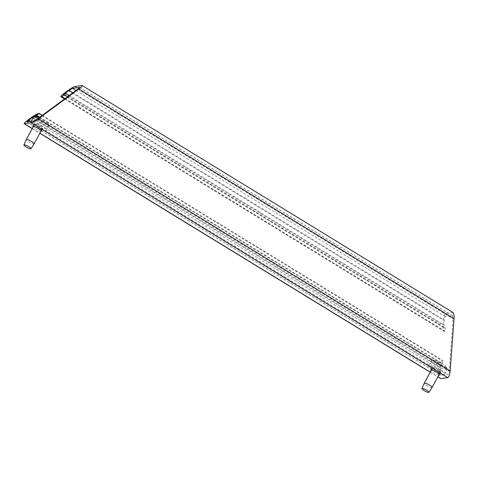 <?xml version="1.0" encoding="UTF-8"?>
<svg xmlns="http://www.w3.org/2000/svg" width="478" height="478" viewBox="0 0 478 478"><rect width="100%" height="100%" fill="white"/><g stroke="black" fill="none" stroke-linecap="round" stroke-linejoin="round"><path stroke-width="0.36" stroke-dasharray="2.39 1.79" d="M31.166 121.83A8.915 1.763 -151.6 0 0 30.676 122.087A8.915 1.763 -151.6 0 0 36.645 127.309A8.915 1.763 -151.6 0 0 45.858 130.823A8.915 1.763 -151.6 0 0 46.354 130.566A8.915 1.763 -151.6 0 0 40.379 125.35A8.915 1.763 -151.6 0 0 31.166 121.83M33.269 117.283A8.915 1.763 -151.6 0 0 39.244 122.505A8.915 1.763 -151.6 0 0 48.457 126.025A8.915 1.763 -151.6 0 0 48.947 125.762A8.915 1.763 -151.6 0 0 48.959 125.361A8.915 1.763 -151.6 0 0 38.36 118.239M34.84 124.077A4.457 0.884 28.4 0 1 39.447 125.839A4.457 0.884 28.4 0 1 42.434 128.445A4.457 0.884 28.4 0 1 42.189 128.576A4.457 0.884 28.4 0 1 37.583 126.819A4.457 0.884 28.4 0 1 34.595 124.208A4.457 0.884 28.4 0 1 34.84 124.077M34.117 143.83A4.457 0.884 28.4 0 1 33.878 143.944A4.457 0.884 28.4 0 1 29.301 142.205A4.457 0.884 28.4 0 1 26.278 139.588M39.411 117.469A7.427 1.47 28.4 0 1 48.344 123.444A7.427 1.47 28.4 0 1 47.925 123.993A7.427 1.47 28.4 0 1 39.799 120.797A7.427 1.47 28.4 0 1 35.432 116.566M429.16 365.449A8.915 1.763 -151.6 0 0 428.664 365.706A8.915 1.763 -151.6 0 0 434.639 370.928A8.915 1.763 -151.6 0 0 443.853 374.441A8.915 1.763 -151.6 0 0 444.343 374.184A8.915 1.763 -151.6 0 0 438.374 368.968A8.915 1.763 -151.6 0 0 429.16 365.449M431.754 360.645A8.915 1.763 -151.6 0 0 431.592 360.681A8.915 1.763 -151.6 0 0 431.264 360.902A8.915 1.763 -151.6 0 0 437.239 366.124A8.915 1.763 -151.6 0 0 446.452 369.643A8.915 1.763 -151.6 0 0 446.942 369.38A8.915 1.763 -151.6 0 0 446.948 368.98A8.915 1.763 -151.6 0 0 440.178 363.722A8.915 1.763 -151.6 0 0 431.754 360.645M432.829 367.696A4.457 0.884 28.4 0 1 437.442 369.458A4.457 0.884 28.4 0 1 440.423 372.063A4.457 0.884 28.4 0 1 440.178 372.195A4.457 0.884 28.4 0 1 435.572 370.438A4.457 0.884 28.4 0 1 432.584 367.827A4.457 0.884 28.4 0 1 432.829 367.696M432.106 387.449A4.457 0.884 28.4 0 1 431.867 387.562A4.457 0.884 28.4 0 1 427.29 385.824A4.457 0.884 28.4 0 1 424.267 383.207M433.671 360.113A7.427 1.47 28.4 0 1 440.692 362.677A7.427 1.47 28.4 0 1 446.333 367.062A7.427 1.47 28.4 0 1 445.92 367.612A7.427 1.47 28.4 0 1 437.597 364.302A7.427 1.47 28.4 0 1 433.54 360.143A7.427 1.47 28.4 0 1 433.671 360.113M40.857 131.366A4.899 0.974 28.4 0 1 36.669 129.741A4.899 0.974 28.4 0 1 33.018 127.124M34.47 123.856A4.899 0.974 -151.6 0 0 34.201 123.999A4.899 0.974 -151.6 0 0 37.487 126.867A4.899 0.974 -151.6 0 0 42.554 128.803A4.899 0.974 -151.6 0 0 42.823 128.66A4.899 0.974 -151.6 0 0 39.543 125.786A4.899 0.974 -151.6 0 0 34.47 123.856M440.549 372.422A4.899 0.974 -151.6 0 0 440.818 372.278A4.899 0.974 -151.6 0 0 437.531 369.404A4.899 0.974 -151.6 0 0 432.465 367.474A4.899 0.974 -151.6 0 0 432.196 367.612A4.899 0.974 -151.6 0 0 435.482 370.486A4.899 0.974 -151.6 0 0 440.549 372.422M438.846 374.985A4.899 0.974 28.4 0 1 434.657 373.36A4.899 0.974 28.4 0 1 431.007 370.743M453.001 312.528L445.705 313.389C444.522 313.944 443.721 316.203 443.315 320.17L442.951 325.064C442.771 328.398 443.118 330.453 443.99 331.236L445.084 331.224L445.329 327.968L444.426 328.022L443.901 324.932L444.265 320.039C444.474 318.055 444.875 316.926 445.466 316.651L452.564 315.749L453.09 318.838L449.2 371.006C448.997 372.989 448.597 374.119 448.005 374.399L440.901 375.296L440.381 372.213L440.746 367.319C440.949 365.335 441.349 364.206 441.941 363.931L442.658 363.83L442.903 360.573L442.186 360.669C440.997 361.219 440.202 363.483 439.79 367.451L439.425 372.338C439.246 375.672 439.593 377.734 440.471 378.516M65.026 98.588L445.084 331.224M67.553 96.723L445.329 327.968M39.758 117.212L442.658 363.83M42.285 115.347L442.903 360.573M81.941 85.544L452.618 312.445M75.028 86.488L445.705 313.389M68.067 90.473L443.315 320.17M64.279 93.27L442.951 325.064M64.632 98.874L444.373 331.326M63.658 94.871L444.612 328.063M69.155 95.54L443.901 324.932M72.949 92.75L444.265 320.039M76.002 90.497L445.466 316.651M79.587 87.516L452.379 315.707M77.842 89.141L453.09 318.838M37.409 118.938L449.2 371.006M33.926 120.934L448.005 374.399M27.013 121.878L441.092 375.344M30.616 121.388L440.381 372.213M33.024 117.743L440.746 367.319M39.094 117.337L441.941 363.931M38.389 113.495L442.186 360.669M31.423 117.48L439.79 367.451M27.634 120.277L439.425 372.338M32.271 128.504L39.883 133.165M430.266 372.123L437.878 376.784M30.676 122.087L31.088 121.322M42.434 128.445L41.239 130.655M48.344 123.444L48.959 125.361M34.595 124.208L33.4 126.413M46.354 130.566L48.947 125.762M428.664 365.706L431.264 360.902M440.423 372.063L439.234 374.274M446.333 367.062L446.948 368.98M433.54 360.143L431.592 360.681M432.584 367.827L431.395 370.032M444.343 374.184L446.942 369.38M32.815 126.556L34.201 123.999M439.431 374.842L440.818 372.278M430.809 370.175L432.196 367.612M41.443 131.223L42.823 128.66M64.524 98.958L443.99 331.236M63.514 94.859L444.426 328.022M79.557 87.42L452.564 315.749M26.876 121.866L440.901 375.296M32.211 128.612L39.823 133.272M430.206 372.231L437.818 376.891"/><path stroke-width="0.72" d="M38.36 118.239A8.915 1.763 -151.6 0 0 33.765 117.026A8.915 1.763 -151.6 0 0 33.603 117.062A8.915 1.763 -151.6 0 0 33.269 117.283L31.088 121.322M23.9 144.924A4.009 0.795 -151.6 0 0 26.619 147.278A4.009 0.795 -151.6 0 0 30.741 148.843A4.009 0.795 -151.6 0 0 30.956 148.736A4.009 0.795 -151.6 0 0 28.298 146.393A4.009 0.795 -151.6 0 0 24.127 144.798A4.009 0.795 -151.6 0 0 23.9 144.924L26.278 139.588A4.457 0.884 28.4 0 1 26.284 139.576A4.457 0.884 28.4 0 1 26.529 139.451A4.457 0.884 28.4 0 1 31.136 141.207A4.457 0.884 28.4 0 1 34.123 143.818A4.457 0.884 28.4 0 1 34.117 143.83L41.239 130.655M35.432 116.566A7.427 1.47 28.4 0 1 35.545 116.524A7.427 1.47 28.4 0 1 35.677 116.495A7.427 1.47 28.4 0 1 39.411 117.469M421.895 388.542A4.009 0.795 -151.6 0 0 424.613 390.896A4.009 0.795 -151.6 0 0 428.73 392.462A4.009 0.795 -151.6 0 0 428.945 392.354A4.009 0.795 -151.6 0 0 426.292 390.012A4.009 0.795 -151.6 0 0 422.122 388.417A4.009 0.795 -151.6 0 0 421.895 388.542L424.267 383.207A4.457 0.884 28.4 0 1 424.273 383.195A4.457 0.884 28.4 0 1 424.524 383.069A4.457 0.884 28.4 0 1 429.13 384.826A4.457 0.884 28.4 0 1 432.118 387.437A4.457 0.884 28.4 0 1 432.106 387.449L439.234 374.274M33.018 127.124A4.899 0.974 28.4 0 1 32.815 126.556A4.899 0.974 28.4 0 1 33.09 126.413A4.899 0.974 28.4 0 1 38.156 128.349A4.899 0.974 28.4 0 1 41.443 131.223A4.899 0.974 28.4 0 1 41.168 131.36A4.899 0.974 28.4 0 1 40.857 131.366M431.007 370.743A4.899 0.974 28.4 0 1 430.809 370.175A4.899 0.974 28.4 0 1 431.078 370.032A4.899 0.974 28.4 0 1 436.145 371.968A4.899 0.974 28.4 0 1 439.431 374.842A4.899 0.974 28.4 0 1 439.163 374.979A4.899 0.974 28.4 0 1 438.846 374.985M437.818 376.891L440.847 378.6L447.761 377.656C448.95 377.106 449.744 374.848 450.156 370.874L454.04 318.707C454.22 315.372 453.873 313.317 453.001 312.528L82.228 85.574C82.461 85.968 81.314 87.11 78.792 89.01L38.36 118.813C35.181 121.083 32.863 122.41 31.399 122.798L24.205 123.712C23.972 123.318 25.113 122.177 27.634 120.277L31.423 117.48C34.607 115.21 36.925 113.878 38.389 113.495L39.1 113.4L36.573 115.258L32.379 117.349L26.876 121.866L33.926 120.934L37.409 118.938L77.842 89.141L79.557 87.42L72.501 88.352L69.023 90.348L63.514 94.859L64.375 94.775L67.553 96.723M64.375 94.775L61.847 96.634L60.849 96.711C60.61 96.317 61.758 95.17 64.279 93.27L68.067 90.473C71.246 88.203 73.57 86.877 75.028 86.488L82.228 85.574M61.847 96.634L65.026 98.588M36.573 115.258L39.758 117.212M39.1 113.4L42.285 115.347M78.792 89.01L454.04 318.707M38.36 118.813L450.156 370.874M61.13 96.735L64.632 98.874M65.229 93.138L69.155 95.54M69.023 90.348L72.949 92.75M72.501 88.352L76.002 90.497M28.59 120.145L30.616 121.388M32.379 117.349L33.024 117.743M35.862 115.359L39.094 117.337M24.486 123.736L32.271 128.504M39.883 133.165L430.266 372.123M437.878 376.784L440.847 378.6M31.399 122.798L447.761 377.656M30.956 148.736L34.117 143.83M35.545 116.524L33.603 117.062M33.4 126.413L26.284 139.576M428.945 392.354L432.106 387.449M431.395 370.032L424.273 383.195M60.849 96.711L64.524 98.958M24.205 123.712L32.211 128.612M39.823 133.272L430.206 372.231"/></g></svg>
